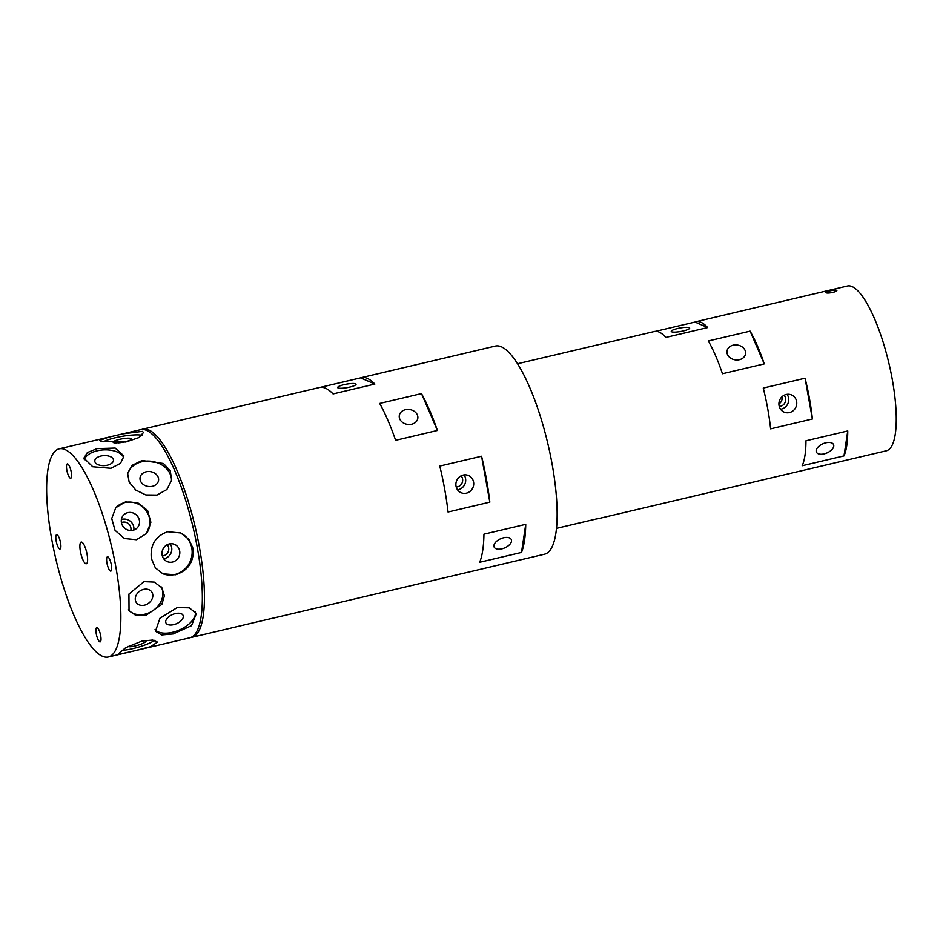 <?xml version="1.0" encoding="UTF-8"?>
<svg xmlns="http://www.w3.org/2000/svg" width="943" height="943" viewBox="0 0 943 943"><rect width="100%" height="100%" fill="white"/><g stroke="black" fill="none" stroke-linecap="round" stroke-linejoin="round"><path stroke-width="1.41" d="M826.033 292.743C823.593 292.071 834.685 289.466 836.488 290.291C838.999 291.34 827.919 293.957 826.033 292.743L825.785 292.519M100.677 635.688A7.355 1.969 -103.3 0 0 96.787 627.566A7.355 1.969 -103.3 0 0 96.257 633.767A7.355 1.969 -103.3 0 0 100.158 641.877A7.355 1.969 -103.3 0 0 100.677 635.688M60.552 542.814A7.355 1.969 -103.3 0 0 56.663 534.693A7.355 1.969 -103.3 0 0 56.144 540.893A7.355 1.969 -103.3 0 0 60.034 549.003A7.355 1.969 -103.3 0 0 60.552 542.814M111.345 564.928A7.355 1.969 -103.3 0 0 107.455 556.806A7.355 1.969 -103.3 0 0 106.936 563.006A7.355 1.969 -103.3 0 0 110.826 571.116A7.355 1.969 -103.3 0 0 111.345 564.928M71.232 472.054A7.355 1.969 -103.3 0 0 67.342 463.932A7.355 1.969 -103.3 0 0 66.823 470.133A7.355 1.969 -103.3 0 0 70.713 478.242A7.355 1.969 -103.3 0 0 71.232 472.054M87.086 554.366A11.139 2.982 -103.3 0 0 81.192 542.072A11.139 2.982 -103.3 0 0 80.403 551.455A11.139 2.982 -103.3 0 0 86.296 563.749A11.139 2.982 -103.3 0 0 87.086 554.366M784.128 395.258A6.684 6.318 -66.5 0 1 779.26 406.457M778.906 403.946A6.684 6.318 113.5 0 0 782.053 396.72M825.809 442.821A9.359 4.998 156.6 0 0 816.39 452.062A9.359 4.998 156.6 0 0 824.147 453.878A9.359 4.998 156.6 0 0 833.565 444.636A9.359 4.998 156.6 0 0 825.809 442.821M796.611 401.47A9.359 8.841 113.5 0 0 782.348 396.461A9.359 8.841 113.5 0 0 784.105 412.115A9.359 8.841 113.5 0 0 796.611 401.47M780.58 409.238A9.359 8.841 113.5 0 0 787.075 394.327M733.147 345.185A9.359 7.497 8.6 0 0 727.029 351.044A9.359 7.497 8.6 0 0 739.418 359.707A9.359 7.497 8.6 0 0 745.536 353.837A9.359 7.497 8.6 0 0 733.147 345.185M461.092 475.85A6.684 6.318 -66.5 0 1 456.223 487.048M503.562 537.781A9.359 4.998 156.6 0 0 494.132 547.023A9.359 4.998 156.6 0 0 501.888 548.838A9.359 4.998 156.6 0 0 511.318 539.596A9.359 4.998 156.6 0 0 503.562 537.781M473.575 482.05A9.359 8.841 113.5 0 0 459.324 477.04A9.359 8.841 113.5 0 0 461.068 492.706A9.359 8.841 113.5 0 0 473.575 482.05M457.544 489.83A9.359 8.841 113.5 0 0 464.039 474.918M405.419 409.698A9.359 7.497 8.6 0 0 399.302 415.557A9.359 7.497 8.6 0 0 411.69 424.22A9.359 7.497 8.6 0 0 417.808 418.35A9.359 7.497 8.6 0 0 405.419 409.698M143.619 589.387A9.359 7.497 145 0 0 136.381 602.636A9.359 7.497 145 0 0 144.468 605.158A9.359 7.497 145 0 0 151.705 591.898A9.359 7.497 145 0 0 143.619 589.387M128.107 646.32A9.359 1.756 163.7 0 0 135.073 645.955A9.359 1.756 163.7 0 0 146.035 641.004A9.359 1.756 163.7 0 0 144.55 640.509M100.901 456.035A9.359 5.01 -3.1 0 0 94.783 461.127A9.359 5.01 -3.1 0 0 107.337 465.217A9.359 5.01 -3.1 0 0 113.466 460.113A9.359 5.01 -3.1 0 0 100.901 456.035M145.847 615.425L135.981 615.484L129.026 610.781L128.932 594.055L144.008 581.619L154.239 582.09L161.866 587.76L164.4 595.811L161.866 604.322L145.847 615.425M128.389 609.767A20.051 16.055 145 0 0 144.963 614.164A20.051 16.055 145 0 0 161.1 586.77M133.529 651.035L123.227 653.346L118.995 653.31L125.643 647.7L141.98 641.04L152.672 640.038L157.481 642.077L150.538 646.662L133.529 651.035M121.682 650.305A20.051 3.748 163.7 0 0 132.822 648.619A20.051 3.748 163.7 0 0 154.569 640.332M110.897 468.306L92.732 466.761L83.903 458.109L87.381 452.534L97.117 448.632L115.164 448.066L123.946 455.94L120.574 463.296L110.897 468.306M123.792 457.838A20.051 10.75 -3.1 0 0 97.235 450.789A20.051 10.75 -3.1 0 0 84.304 459.83M121.411 522.634A6.684 6.318 -139.8 0 1 130.747 530.532M127.824 512.65A9.359 8.841 40.2 0 0 122.814 526.088A9.359 8.841 40.2 0 0 137.548 527.502A9.359 8.841 40.2 0 0 127.824 512.65M133.8 530.049A9.359 8.841 40.2 0 0 121.376 519.546M136.464 539.738L124.417 538.524L115.034 530.32L111.722 518.52L115.765 507.735L125.419 501.924L137.761 502.808L147.579 510.481L150.88 522.304L146.389 533.62L136.464 539.738M146.035 534.009A20.051 18.954 40.2 0 0 146.53 511.33A20.051 18.954 40.2 0 0 124.877 502.56A20.051 18.954 40.2 0 0 115.435 508.124M689.227 327.669A9.359 1.768 -10.2 0 0 678.877 328.247A9.359 1.768 -10.2 0 0 671.239 331.394A9.359 1.768 -10.2 0 0 671.675 331.806A9.359 1.768 -10.2 0 0 682.025 331.229A9.359 1.768 -10.2 0 0 689.663 328.081A9.359 1.768 -10.2 0 0 689.227 327.669M355.629 383.825A9.359 1.768 -10.2 0 0 345.279 384.39A9.359 1.768 -10.2 0 0 337.653 387.549A9.359 1.768 -10.2 0 0 338.077 387.95A9.359 1.768 -10.2 0 0 348.439 387.384A9.359 1.768 -10.2 0 0 356.065 384.225A9.359 1.768 -10.2 0 0 355.629 383.825M167.194 544.736A6.684 6.318 -66.5 0 1 162.326 555.922M117.899 442.915A9.359 1.768 -10.2 0 0 127.164 441.265A9.359 1.768 -10.2 0 0 131.548 438.919A9.359 1.768 -10.2 0 0 131.112 438.507A9.359 1.768 -10.2 0 0 120.763 439.084A9.359 1.768 -10.2 0 0 113.136 442.232A9.359 1.768 -10.2 0 0 113.561 442.644A9.359 1.768 -10.2 0 0 116.237 442.974M146.165 471.795A9.359 7.497 8.6 0 0 140.047 477.653A9.359 7.497 8.6 0 0 152.436 486.305A9.359 7.497 8.6 0 0 158.554 480.447A9.359 7.497 8.6 0 0 146.165 471.795M179.677 550.936A9.359 8.841 113.5 0 0 165.426 545.926A9.359 8.841 113.5 0 0 167.17 561.58A9.359 8.841 113.5 0 0 179.677 550.936M163.646 558.716A9.359 8.841 113.5 0 0 170.141 543.805M175.339 613.587A9.359 4.998 156.6 0 0 165.909 622.828A9.359 4.998 156.6 0 0 173.665 624.643A9.359 4.998 156.6 0 0 183.095 615.402A9.359 4.998 156.6 0 0 175.339 613.587M100.677 441.194L99.675 440.381L108.539 437.21L122.743 433.863L142.464 431.352L143.525 432.495L138.892 437.587L125.725 442.055L100.677 441.194M142.051 435.289A22.278 4.208 -10.2 0 0 122.767 436.232A22.278 4.208 -10.2 0 0 103.023 441.902M156.951 495.087L145.87 494.957L135.804 490.089L129.167 482.132L127.623 473.374L132.197 465.323L142.028 460.526L163.469 463.52L170.223 470.71L171.685 480.011L166.899 489.511L156.951 495.087M171.449 481.225A22.278 17.858 8.6 0 0 141.839 461.764A22.278 17.858 8.6 0 0 127.505 474.518M175.41 574.806L162.88 573.804L155.324 567.804L151.352 558.504C149.996 545.03 155.442 536.107 167.665 531.746L180.667 532.96L188.848 539.231L193.138 548.661C194.034 561.922 188.128 570.633 175.41 574.806M162.467 573.615A22.278 21.052 113.5 0 0 174.773 574.535A22.278 21.052 113.5 0 0 191.959 555.073A22.278 21.052 113.5 0 0 180.219 532.771M173.217 633.92L161.642 634.934L155.465 631.221L159.945 618.231L177.19 607.587L189.319 607.822L196.368 613.551L191.512 625.657L173.217 633.92M155.041 629.547A22.278 11.905 156.6 0 0 172.51 632.281A22.278 11.905 156.6 0 0 195.413 611.913M108.268 656.988A106.924 28.573 76.7 0 1 51.665 538.936A106.924 28.573 76.7 0 1 59.232 448.833A106.924 28.573 76.7 0 1 115.824 566.873A106.924 28.573 76.7 0 1 108.268 656.988L189.755 637.786A106.924 28.573 76.7 0 0 197.311 547.683A106.924 28.573 76.7 0 0 140.719 429.631L122.743 433.863M320.325 387.349L360.627 377.86L374.878 384.072A106.924 28.573 -103.3 0 0 361.358 377.648L495.511 346.046A106.924 28.573 76.7 0 1 552.103 464.097A106.924 28.573 76.7 0 1 544.547 554.201L273.34 618.101A106.924 28.573 76.7 0 0 274.071 617.889L232.284 627.732A106.924 28.573 -103.3 0 1 231.542 627.944L191.842 637.291A106.924 28.573 76.7 0 1 190.781 637.468M273.34 618.101A106.924 28.573 76.7 0 1 272.574 618.243M525.734 524.343L483.948 534.186A106.924 28.573 -103.3 0 1 479.716 562.276L521.503 552.433L525.734 524.343A106.924 28.573 76.7 0 1 521.503 552.433M486.494 479.551A106.924 28.573 76.7 0 1 489.83 502.159L448.043 512.014A106.924 28.573 -103.3 0 0 444.707 489.393A106.924 28.573 -103.3 0 0 439.78 466.078L481.567 456.235A106.924 28.573 76.7 0 1 486.494 479.551M141.78 429.454A106.924 28.573 76.7 0 1 142.806 429.136A106.924 28.573 76.7 0 1 199.409 547.188A106.924 28.573 76.7 0 1 191.842 637.291M556.429 528.504A84.658 22.62 -103.3 0 0 557.325 528.174L599.123 518.332A84.658 22.62 76.7 0 1 597.945 518.733A84.658 22.62 76.7 0 1 596.707 518.898M847.757 430.951L805.97 440.794A84.658 22.62 -103.3 0 1 802.198 465.748L843.997 455.905L847.757 430.951A84.658 22.62 76.7 0 1 843.997 455.905M655.633 331.335L695.015 322.058L707.674 327.575A84.658 22.62 -103.3 0 0 696.193 321.657L847.462 286.012A84.658 22.62 76.7 0 1 892.278 379.463A84.658 22.62 76.7 0 1 886.29 450.801L597.945 518.733M805.063 378.214A84.658 22.62 76.7 0 1 809.53 398.96A84.658 22.62 76.7 0 1 812.394 419.01L805.063 378.214L763.264 388.056A84.658 22.62 -103.3 0 1 767.743 408.802A84.658 22.62 -103.3 0 1 770.608 428.853L812.394 419.01M764.254 363.892L722.456 373.746A84.658 22.62 -103.3 0 0 708.311 340.989L750.109 331.146A84.658 22.62 76.7 0 1 764.254 363.892L750.109 331.146M517.613 363.727L654.395 331.5A84.658 22.62 76.7 0 1 665.888 337.417L707.674 327.575M696.193 321.657A84.658 22.62 -103.3 0 0 695.015 322.058M421.486 393.596L379.699 403.451A106.924 28.573 -103.3 0 1 395.624 440.31L437.411 430.468L421.486 393.596A106.924 28.573 76.7 0 1 437.411 430.468M142.806 429.136L319.571 387.49A106.924 28.573 76.7 0 1 333.091 393.915L374.878 384.072M361.358 377.648A106.924 28.573 -103.3 0 0 360.627 377.86M489.83 502.159L481.567 456.235M108.539 437.21L59.232 448.833"/></g></svg>
